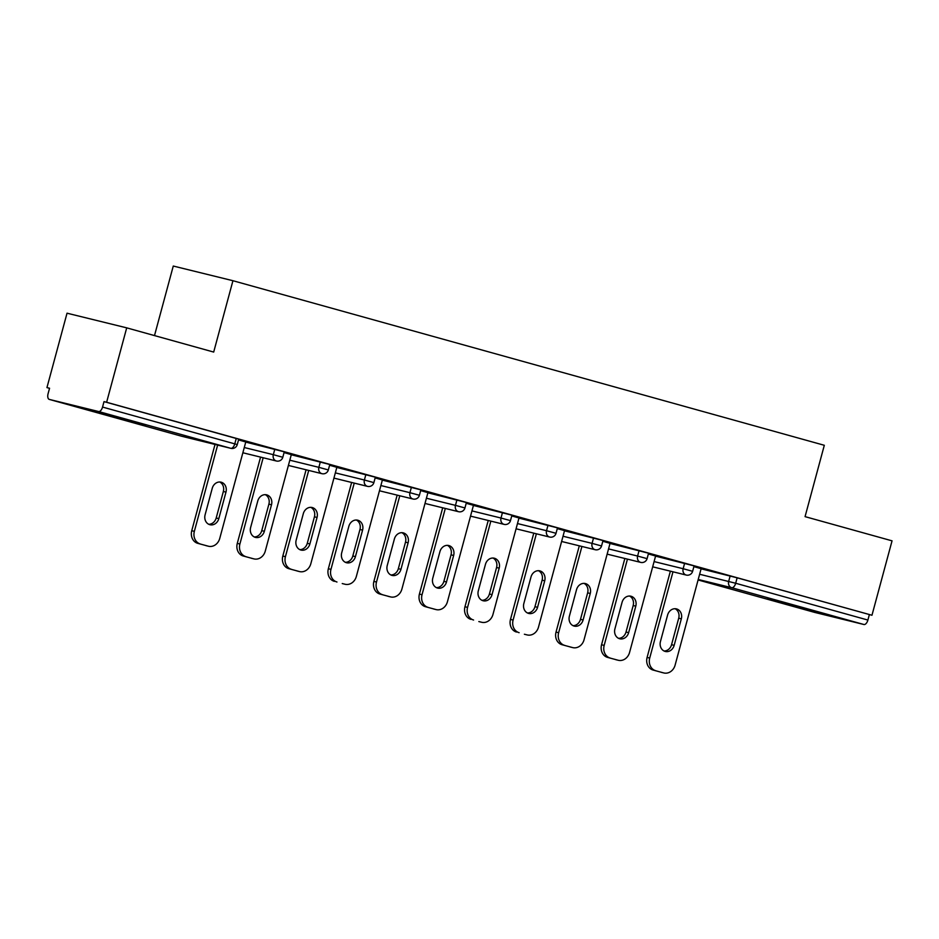 <?xml version="1.0" encoding="UTF-8"?>
<svg xmlns="http://www.w3.org/2000/svg" width="939" height="939" viewBox="0 0 939 939"><rect width="100%" height="100%" fill="white"/><g stroke="black" fill="none" stroke-linecap="round" stroke-linejoin="round"><path stroke-width="1.41" d="M105.614 414.721L145.698 425.214L106.142 414.205L92.679 410.906L105.614 414.721M780.473 602.533L820.557 613.014L781.002 602.016L767.539 598.718L780.473 602.533M154.501 335.587L173.269 266.042L232.942 280.714L824.313 445.286L805.063 516.638L892.05 540.841L871.967 615.256L737.138 577.814L735.671 583.26L867.894 620.057L869.361 614.611M46.95 387.596L49.556 388.241L48.089 393.676A5.282 2.688 -74.4 0 0 49.286 399.404A5.282 2.688 -74.4 0 0 49.333 399.415L98.56 411.517A5.282 2.688 -74.4 0 0 102.551 407.068L104.018 401.622L106.623 402.268L126.706 327.852L67.033 313.192L46.95 387.596L49.544 388.323M867.894 620.057A5.282 2.688 105.6 0 1 863.915 624.505L814.676 612.404A5.282 2.688 105.6 0 1 814.629 612.392A5.282 2.688 105.6 0 1 814.594 612.381M126.706 327.852L213.693 352.066L232.942 280.714M106.623 402.268L871.967 615.256M693.886 566.628L701.128 568.682M104.018 401.622L238.729 439.159L237.262 444.593L234.773 443.865L236.241 438.431M701.093 568.823L737.138 577.814M245.736 442.093L284.271 451.835L282.803 457.27L273.331 454.676L274.787 449.241M291.278 454.769L329.8 464.5L328.333 469.934L318.861 467.34L320.328 461.906M336.808 467.446L375.342 477.176L373.875 482.611L364.391 480.017L365.858 474.582M382.349 480.111L420.872 489.853L419.404 495.287L409.932 492.693L411.399 487.259M427.879 492.787L466.413 502.518L464.946 507.952L455.462 505.358L456.929 499.924M473.42 505.452L511.943 515.194L510.476 520.629L501.003 518.035L502.471 512.6M518.95 518.128L557.484 527.859L556.017 533.305L546.533 530.711L548 525.265M564.492 530.805L603.014 540.535L601.547 545.97L592.075 543.376L593.542 537.941M610.021 543.47L648.556 553.212L647.088 558.646L637.604 556.052L639.072 550.618M655.563 556.146L694.085 565.877L692.618 571.311L683.146 568.717L684.613 563.283M655.598 556.005L648.344 553.951M610.057 543.341L602.815 541.275M524.842 634.353A10.564 9.085 -76.2 0 1 524.608 634.294A10.564 9.085 -76.2 0 1 524.385 634.236L526.99 634.881A10.564 9.085 103.8 0 0 527.225 634.94A10.564 9.085 103.8 0 0 538.493 627.123L564.539 530.629L565.701 530.958L557.285 528.61M479.313 621.677A10.564 9.085 -76.2 0 1 479.078 621.63A10.564 9.085 -76.2 0 1 478.843 621.571L481.449 622.205A10.564 9.085 103.8 0 0 481.684 622.275A10.564 9.085 103.8 0 0 492.963 614.458L518.997 517.952L520.171 518.281L511.743 515.934M473.456 505.323L466.214 503.269M427.914 492.646L420.672 490.592M342.7 583.671A10.564 9.085 -76.2 0 1 342.465 583.612A10.564 9.085 -76.2 0 1 342.242 583.553L344.848 584.199A10.564 9.085 103.8 0 0 345.083 584.258A10.564 9.085 103.8 0 0 356.351 576.44L382.396 479.935L383.558 480.263L375.142 477.916M336.843 467.305L329.601 465.251M291.313 454.629L284.071 452.575M245.772 441.964L238.529 439.91M663.591 672.899L653.11 670.059L663.591 672.899A10.564 9.085 103.8 0 0 663.826 672.958A10.564 9.085 103.8 0 0 675.106 665.141L701.14 568.647M653.11 670.059A10.564 9.085 -76.2 0 1 647.1 657.429L649.706 658.075L672.981 571.804M649.706 658.075A10.564 9.085 103.8 0 0 655.715 670.704M681.327 618.836A8.275 7.125 103.8 0 0 676.432 608.895A8.275 7.125 103.8 0 0 667.606 615.022L660.446 641.525A8.275 7.125 103.8 0 0 665.34 651.466A8.275 7.125 103.8 0 0 674.167 645.339L681.327 618.836L678.709 618.191A8.275 7.125 103.8 0 0 675.094 608.718M647.1 657.429L670.376 571.158M664.073 650.997A8.275 7.125 103.8 0 0 671.561 644.694L678.709 618.191M618.062 660.223L607.568 657.394L618.062 660.223A10.564 9.085 103.8 0 0 618.296 660.281A10.564 9.085 103.8 0 0 629.564 652.464L655.61 555.97M607.568 657.394A10.564 9.085 -76.2 0 1 601.559 644.764L604.176 645.398L627.452 559.128M604.176 645.398A10.564 9.085 103.8 0 0 610.174 658.028M635.785 606.16A8.275 7.125 103.8 0 0 630.902 596.218A8.275 7.125 103.8 0 0 622.064 602.345L614.916 628.848A8.275 7.125 103.8 0 0 619.799 638.79A8.275 7.125 103.8 0 0 628.637 632.663L635.785 606.16L633.179 605.526A8.275 7.125 103.8 0 0 629.564 596.042M601.559 644.764L624.846 558.494M618.531 638.32A8.275 7.125 103.8 0 0 626.02 632.029L633.179 605.526M572.52 647.558L562.038 644.717L572.52 647.558A10.564 9.085 103.8 0 0 572.755 647.617A10.564 9.085 103.8 0 0 584.035 639.799L610.068 543.294M562.038 644.717A10.564 9.085 -76.2 0 1 556.029 632.088L558.635 632.733L581.91 546.463M558.635 632.733A10.564 9.085 103.8 0 0 564.644 645.363M590.255 593.495A8.275 7.125 103.8 0 0 585.361 583.553A8.275 7.125 103.8 0 0 576.534 589.669L569.386 616.172A8.275 7.125 103.8 0 0 574.269 626.113A8.275 7.125 103.8 0 0 583.096 619.998L590.255 593.495L587.638 592.849A8.275 7.125 103.8 0 0 584.023 583.377M556.029 632.088L579.304 545.817M573.001 625.656A8.275 7.125 103.8 0 0 580.49 619.353L587.638 592.849M526.99 634.881L524.385 634.236M516.497 632.053A10.564 9.085 -76.2 0 1 510.487 619.411L513.105 620.057L536.38 533.786M513.105 620.057A10.564 9.085 103.8 0 0 519.114 632.686M544.714 580.818A8.275 7.125 103.8 0 0 539.831 570.877A8.275 7.125 103.8 0 0 530.993 577.004L523.845 603.507A8.275 7.125 103.8 0 0 528.727 613.449A8.275 7.125 103.8 0 0 537.566 607.322L544.714 580.818L542.108 580.173A8.275 7.125 103.8 0 0 538.493 570.701M510.487 619.411L533.775 533.152M527.46 612.979A8.275 7.125 103.8 0 0 534.96 606.676L542.108 580.173M481.449 622.205L478.843 621.571M470.967 619.376A10.564 9.085 -76.2 0 1 464.958 606.747L467.563 607.38L490.839 521.122M467.563 607.38A10.564 9.085 103.8 0 0 473.573 620.022M499.184 568.142A8.275 7.125 103.8 0 0 494.29 558.212A8.275 7.125 103.8 0 0 485.463 564.327L478.315 590.831A8.275 7.125 103.8 0 0 483.198 600.772A8.275 7.125 103.8 0 0 492.024 594.645L499.184 568.142L496.567 567.508A8.275 7.125 103.8 0 0 492.952 558.024M464.958 606.747L488.233 520.476M481.93 600.303A8.275 7.125 103.8 0 0 489.419 594.011L496.567 567.508M435.919 609.54L425.426 606.7L435.919 609.54A10.564 9.085 103.8 0 0 436.154 609.599A10.564 9.085 103.8 0 0 447.422 601.782L473.467 505.288M425.426 606.7A10.564 9.085 -76.2 0 1 419.416 594.07L422.034 594.716L445.309 508.445M422.034 594.716A10.564 9.085 103.8 0 0 428.043 607.345M453.643 555.477A8.275 7.125 103.8 0 0 448.76 545.536A8.275 7.125 103.8 0 0 439.922 551.663L432.773 578.166A8.275 7.125 103.8 0 0 437.656 588.096A8.275 7.125 103.8 0 0 446.495 581.98L453.643 555.477L451.037 554.832A8.275 7.125 103.8 0 0 447.422 545.359M419.416 594.07L442.703 507.799M436.389 587.638A8.275 7.125 103.8 0 0 443.889 581.335L451.037 554.832M390.389 596.864L379.896 594.035L390.389 596.864A10.564 9.085 103.8 0 0 390.612 596.922A10.564 9.085 103.8 0 0 401.892 589.105L427.926 492.611M379.896 594.035A10.564 9.085 -76.2 0 1 373.886 581.405L376.492 582.039L399.779 495.769M376.492 582.039A10.564 9.085 103.8 0 0 382.502 594.669M408.113 542.801A8.275 7.125 103.8 0 0 403.218 532.859A8.275 7.125 103.8 0 0 394.392 538.986L387.244 565.489A8.275 7.125 103.8 0 0 392.126 575.431A8.275 7.125 103.8 0 0 400.953 569.304L408.113 542.801L405.495 542.167A8.275 7.125 103.8 0 0 401.88 532.683M373.886 581.405L397.162 495.135M390.859 574.961A8.275 7.125 103.8 0 0 398.347 568.67L405.495 542.167M344.848 584.199L342.242 583.553M334.354 581.358A10.564 9.085 -76.2 0 1 328.357 568.729L330.962 569.374L354.238 483.104M330.962 569.374A10.564 9.085 103.8 0 0 336.972 582.004M362.571 530.136A8.275 7.125 103.8 0 0 357.689 520.194A8.275 7.125 103.8 0 0 348.85 526.309L341.702 552.813A8.275 7.125 103.8 0 0 346.585 562.754A8.275 7.125 103.8 0 0 355.423 556.639L362.571 530.136L359.966 529.49A8.275 7.125 103.8 0 0 356.351 520.018M328.357 568.729L351.632 482.458M345.317 562.297A8.275 7.125 103.8 0 0 352.818 555.994L359.966 529.49M299.318 571.522L288.825 568.682L299.318 571.522A10.564 9.085 103.8 0 0 299.541 571.581A10.564 9.085 103.8 0 0 310.821 563.764L336.855 467.27M288.825 568.682A10.564 9.085 -76.2 0 1 282.815 556.052L285.421 556.698L308.708 470.427M285.421 556.698A10.564 9.085 103.8 0 0 291.43 569.327M317.042 517.459A8.275 7.125 103.8 0 0 312.147 507.518A8.275 7.125 103.8 0 0 303.32 513.645L296.172 540.148A8.275 7.125 103.8 0 0 301.055 550.09A8.275 7.125 103.8 0 0 309.882 543.963L317.042 517.459L314.424 516.814A8.275 7.125 103.8 0 0 310.809 507.342M282.815 556.052L306.091 469.782M299.787 549.62A8.275 7.125 103.8 0 0 307.276 543.317L314.424 516.814M253.776 558.846L243.283 556.017L253.776 558.846A10.564 9.085 103.8 0 0 254.011 558.905A10.564 9.085 103.8 0 0 265.279 551.087L291.325 454.593M243.283 556.017A10.564 9.085 -76.2 0 1 237.285 543.388L239.891 544.021L263.166 457.751M239.891 544.021A10.564 9.085 103.8 0 0 245.901 556.651M271.5 504.783A8.275 7.125 103.8 0 0 266.617 494.841A8.275 7.125 103.8 0 0 257.779 500.968L250.631 527.472A8.275 7.125 103.8 0 0 255.514 537.413A8.275 7.125 103.8 0 0 264.352 531.286L271.5 504.783L268.894 504.149A8.275 7.125 103.8 0 0 265.279 494.665M237.285 543.388L260.561 457.117M254.246 536.944A8.275 7.125 103.8 0 0 261.746 530.652L268.894 504.149M208.247 546.181L197.753 543.341L208.247 546.181A10.564 9.085 103.8 0 0 208.47 546.24A10.564 9.085 103.8 0 0 219.749 538.423L245.783 441.929M197.753 543.341A10.564 9.085 -76.2 0 1 191.744 530.711L194.35 531.357L217.637 445.086M194.35 531.357A10.564 9.085 103.8 0 0 200.359 543.986M225.97 492.118A8.275 7.125 103.8 0 0 221.088 482.177A8.275 7.125 103.8 0 0 212.249 488.292L205.101 514.795A8.275 7.125 103.8 0 0 209.984 524.737A8.275 7.125 103.8 0 0 218.81 518.621L225.97 492.118L223.353 491.473A8.275 7.125 103.8 0 0 219.738 482M191.744 530.711L215.019 444.44M208.716 524.279A8.275 7.125 103.8 0 0 216.205 517.976L223.353 491.473M863.915 624.505L731.681 587.708L698.217 579.48M814.629 612.392L698.088 579.962L814.676 612.404M699.625 574.257L735.671 583.26A5.282 2.688 105.6 0 1 731.681 587.708A5.282 4.542 -76.2 0 1 728.676 581.394L730.143 575.959M49.333 399.415L181.556 436.212L230.794 448.314L98.56 411.517M102.551 407.068L234.773 443.865A5.282 2.688 -74.4 0 1 230.794 448.314A5.282 4.542 103.8 0 0 230.912 448.349A5.282 5.282 0 0 0 237.262 444.593M654.096 561.581L683.146 568.717A5.282 4.542 -76.2 0 0 686.151 575.032A5.282 4.542 103.8 0 0 686.268 575.067A5.282 5.282 0 0 0 692.618 571.311M608.554 548.904L637.604 556.052A5.282 4.542 -76.2 0 0 640.609 562.367A5.282 4.542 103.8 0 0 640.727 562.391A5.282 5.282 0 0 0 647.088 558.646M563.024 536.239L592.075 543.376A5.282 4.542 -76.2 0 0 595.08 549.691A5.282 4.542 103.8 0 0 595.197 549.726A5.282 5.282 0 0 0 601.547 545.97M517.483 523.563L546.533 530.711A5.282 4.542 -76.2 0 0 549.538 537.026A5.282 4.542 103.8 0 0 549.655 537.049A5.282 5.282 0 0 0 556.017 533.305M471.953 510.898L501.003 518.035A5.282 4.542 -76.2 0 0 504.008 524.349A5.282 4.542 103.8 0 0 504.126 524.385A5.282 5.282 0 0 0 510.476 520.629M426.412 498.222L455.462 505.358A5.282 4.542 -76.2 0 0 458.467 511.673A5.282 4.542 103.8 0 0 458.584 511.708A5.282 5.282 0 0 0 464.946 507.952M380.882 485.545L409.932 492.693A5.282 4.542 -76.2 0 0 412.937 499.008A5.282 4.542 103.8 0 0 413.054 499.032A5.282 5.282 0 0 0 419.404 495.287M335.34 472.88L364.391 480.017A5.282 4.542 -76.2 0 0 367.395 486.332A5.282 4.542 103.8 0 0 367.513 486.367A5.282 5.282 0 0 0 373.875 482.611M289.811 460.204L318.861 467.34A5.282 4.542 -76.2 0 0 321.866 473.667A5.282 4.542 103.8 0 0 321.983 473.69A5.282 5.282 0 0 0 328.333 469.934M244.269 447.527L273.331 454.676A5.282 4.542 -76.2 0 0 276.324 460.99A5.282 4.542 103.8 0 0 276.442 461.014A5.282 5.282 0 0 0 282.803 457.27M674.167 645.339L671.561 644.694M628.637 632.663L626.02 632.029M583.096 619.998L580.49 619.353M537.566 607.322L534.96 606.676M492.024 594.645L489.419 594.011M446.495 581.98L443.889 581.335M400.953 569.304L398.347 568.67M355.423 556.639L352.818 555.994M309.882 543.963L307.276 543.317M264.352 531.286L261.746 530.652M218.81 518.621L216.205 517.976M230.912 448.349L181.673 436.248A5.282 5.282 0 0 1 181.52 436.201L49.286 399.404M652.675 566.816L686.268 575.067M607.146 554.139L640.727 562.391M561.604 541.474L595.197 549.726M516.074 528.798L549.655 537.049M470.533 516.121L504.126 524.385M425.003 503.457L458.584 511.708M379.462 490.78L413.054 499.032M333.932 478.104L367.513 486.367M288.402 465.439L321.983 473.69M242.861 452.762L276.442 461.014M661.22 672.312L663.826 672.958M615.679 659.648L618.296 660.281M570.149 646.971L572.755 647.617M524.608 634.294L527.225 634.94M479.078 621.63L481.684 622.275M433.536 608.953L436.154 609.599M388.007 596.288L390.612 596.922M342.465 583.612L345.083 584.258M296.935 570.935L299.541 571.581M251.394 558.271L254.011 558.905M205.864 545.594L208.47 546.24"/></g></svg>
